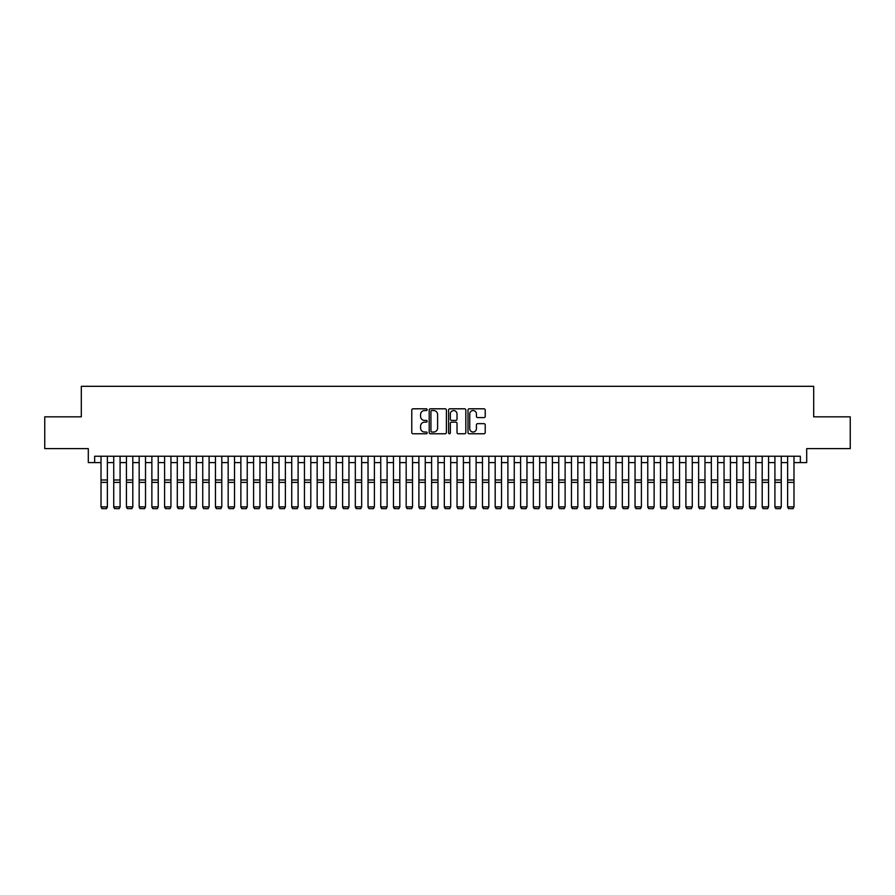 <?xml version="1.0" encoding="UTF-8"?>
<svg xmlns="http://www.w3.org/2000/svg" width="895" height="895" viewBox="0 0 895 895"><rect width="100%" height="100%" fill="white"/><g stroke="black" fill="none" stroke-linecap="round" stroke-linejoin="round"><path stroke-width="1.34" d="M427.161 409.675A0.873 0.873 0 0 0 426.277 408.802L413.02 408.802A1.253 1.253 0 0 0 411.778 410.044L411.778 432.509A1.253 1.253 0 0 0 413.02 433.762L426.277 433.762A0.873 0.873 0 0 0 427.161 432.889A0.873 0.873 0 0 0 426.277 432.017L424.566 432.017A3.994 3.994 0 0 1 420.572 428.023L420.572 426.143A3.994 3.994 0 0 1 424.566 422.149L426.277 422.149A0.873 0.873 0 0 0 427.161 421.276A0.873 0.873 0 0 0 426.277 420.404L424.566 420.404A3.994 3.994 0 0 1 420.572 416.41L420.572 414.542A3.994 3.994 0 0 1 424.566 410.548L426.277 410.548A0.873 0.873 0 0 0 427.161 409.675M483.971 417.596A1.253 1.253 0 0 0 485.224 416.343L485.224 410.044A1.253 1.253 0 0 0 483.971 408.802L469.248 408.802A1.253 1.253 0 0 0 467.995 410.044L467.995 432.509A1.253 1.253 0 0 0 469.248 433.762L483.971 433.762A1.253 1.253 0 0 0 485.224 432.509L485.224 424.901A1.253 1.253 0 0 0 483.971 423.648L477.673 423.648A1.253 1.253 0 0 0 476.42 424.901L476.42 428.671A3.334 3.334 0 0 1 473.086 432.017A3.334 3.334 0 0 1 469.752 428.671L469.752 413.882A3.334 3.334 0 0 1 473.086 410.548A3.334 3.334 0 0 1 476.42 413.882L476.42 416.343A1.253 1.253 0 0 0 477.673 417.596L483.971 417.596M94.657 462.603L94.657 456.249L800.343 456.249L800.343 462.603L806.697 462.603L806.697 448.619L850.25 448.619L850.25 416.824L813.689 416.824L813.689 386.316L81.311 386.316L81.311 416.824L44.75 416.824L44.75 448.619L88.303 448.619L88.303 462.603L101.012 462.603M446.404 410.044A1.253 1.253 0 0 0 445.162 408.802L430.428 408.802A1.253 1.253 0 0 0 429.186 410.044L429.186 432.509A1.253 1.253 0 0 0 430.428 433.762L445.162 433.762A1.253 1.253 0 0 0 446.404 432.509L446.404 410.044M449.838 408.802L464.572 408.802A1.253 1.253 0 0 1 465.814 410.044L465.814 432.509A1.253 1.253 0 0 1 464.572 433.762L458.262 433.762A1.253 1.253 0 0 1 457.021 432.509L457.021 423.402A1.253 1.253 0 0 0 455.768 422.149L451.583 422.149A1.253 1.253 0 0 0 450.342 423.402L450.342 432.889A0.873 0.873 0 0 1 449.469 433.762A0.873 0.873 0 0 1 448.596 432.889L448.596 410.044A1.253 1.253 0 0 1 449.838 408.802M107.366 462.603L113.732 462.603M120.087 462.603L126.441 462.603M132.807 462.603L139.161 462.603M145.516 462.603L151.87 462.603M158.236 462.603L164.59 462.603M170.945 462.603L177.299 462.603M183.665 462.603L190.02 462.603M196.374 462.603L202.74 462.603M209.094 462.603L215.449 462.603M221.803 462.603L228.169 462.603M234.524 462.603L240.878 462.603M247.233 462.603L253.598 462.603M259.953 462.603L266.307 462.603M272.673 462.603L279.027 462.603M285.382 462.603L291.736 462.603M298.102 462.603L304.457 462.603M310.811 462.603L317.166 462.603M323.531 462.603L329.886 462.603M336.24 462.603L342.606 462.603M348.96 462.603L355.315 462.603M361.669 462.603L368.035 462.603M374.39 462.603L380.744 462.603M387.099 462.603L393.464 462.603M399.819 462.603L406.173 462.603M412.539 462.603L418.894 462.603M425.248 462.603L431.603 462.603M437.968 462.603L444.323 462.603M450.677 462.603L457.032 462.603M463.397 462.603L469.752 462.603M476.106 462.603L482.461 462.603M488.827 462.603L495.181 462.603M501.536 462.603L507.901 462.603M514.256 462.603L520.61 462.603M526.965 462.603L533.331 462.603M539.685 462.603L546.039 462.603M552.394 462.603L558.76 462.603M565.114 462.603L571.469 462.603M577.834 462.603L584.189 462.603M590.543 462.603L596.898 462.603M603.264 462.603L609.618 462.603M615.973 462.603L622.327 462.603M628.693 462.603L635.047 462.603M641.402 462.603L647.767 462.603M654.122 462.603L660.476 462.603M666.831 462.603L673.197 462.603M679.551 462.603L685.906 462.603M692.26 462.603L698.626 462.603M704.98 462.603L711.335 462.603M717.7 462.603L724.055 462.603M730.409 462.603L736.764 462.603M743.13 462.603L749.484 462.603M755.839 462.603L762.193 462.603M768.559 462.603L774.913 462.603M781.268 462.603L787.634 462.603M793.988 462.603L800.343 462.603M431.804 410.548A0.873 0.873 0 0 0 430.931 411.42L430.931 431.133A0.873 0.873 0 0 0 431.804 432.017L433.616 432.017A3.994 3.994 0 0 0 437.61 428.023L437.61 414.542A3.994 3.994 0 0 0 433.616 410.548L431.804 410.548M457.021 413.949A3.334 3.334 0 0 0 453.675 410.604A3.334 3.334 0 0 0 450.342 413.949L450.342 419.151A1.253 1.253 0 0 0 451.583 420.404L455.768 420.404A1.253 1.253 0 0 0 457.021 419.151L457.021 413.949M107.366 456.249L107.366 507.107L106.415 508.684L101.963 508.595L106.415 508.684M101.963 508.684L101.012 506.883L107.366 506.883L106.415 508.595M101.012 456.249L101.012 506.883L101.963 508.595M113.732 507.107L114.683 508.684L113.732 506.883L120.087 506.883L119.136 508.684L114.683 508.595L119.136 508.684M126.441 507.107L127.403 508.684L126.441 506.883L132.807 506.883L131.845 508.684L127.403 508.595L131.845 508.684M139.161 507.107L140.112 508.684L139.161 506.883L145.516 506.883L144.565 508.684L140.112 508.595L144.565 508.684M151.87 507.107L152.832 508.684L151.87 506.883L158.236 506.883L157.274 508.684L152.832 508.595L157.274 508.684M120.087 456.249L120.087 506.883L119.136 508.595M113.732 456.249L113.732 506.883L114.683 508.595M132.807 456.249L132.807 506.883L131.845 508.595M126.441 456.249L126.441 506.883L127.403 508.595M145.516 456.249L145.516 506.883L144.565 508.595M139.161 456.249L139.161 506.883L140.112 508.595M158.236 456.249L158.236 506.883L157.274 508.595M151.87 456.249L151.87 506.883L152.832 508.595M164.59 507.107L165.541 508.684L164.59 506.883L170.945 506.883L169.994 508.684L165.541 508.595L169.994 508.684M170.945 456.249L170.945 506.883L169.994 508.595M164.59 456.249L164.59 506.883L165.541 508.595M177.299 507.107L178.262 508.684L177.299 506.883L183.665 506.883L182.703 508.684L178.262 508.595L182.703 508.684M183.665 456.249L183.665 506.883L182.703 508.595M177.299 456.249L177.299 506.883L178.262 508.595M190.02 507.107L190.971 508.684L190.02 506.883L196.374 506.883L195.423 508.684L190.971 508.595L195.423 508.684M196.374 456.249L196.374 506.883L195.423 508.595M190.02 456.249L190.02 506.883L190.971 508.595M202.74 507.107L203.691 508.684L202.74 506.883L209.094 506.883L208.143 508.684L203.691 508.595L208.143 508.684M209.094 456.249L209.094 506.883L208.143 508.595M202.74 456.249L202.74 506.883L203.691 508.595M215.449 507.107L216.4 508.684L215.449 506.883L221.803 506.883L220.852 508.684L216.4 508.595L220.852 508.684M221.803 456.249L221.803 506.883L220.852 508.595M215.449 456.249L215.449 506.883L216.4 508.595M228.169 507.107L229.12 508.684L228.169 506.883L234.524 506.883L233.573 508.684L229.12 508.595L233.573 508.684M234.524 456.249L234.524 506.883L233.573 508.595M228.169 456.249L228.169 506.883L229.12 508.595M240.878 507.107L241.829 508.684L240.878 506.883L247.233 506.883L246.282 508.684L241.829 508.595L246.282 508.684M247.233 456.249L247.233 506.883L246.282 508.595M240.878 456.249L240.878 506.883L241.829 508.595M253.598 507.107L254.549 508.684L253.598 506.883L259.953 506.883L259.002 508.684L254.549 508.595L259.002 508.684M259.953 456.249L259.953 506.883L259.002 508.595M253.598 456.249L253.598 506.883L254.549 508.595M266.307 507.107L267.269 508.684L266.307 506.883L272.673 506.883L271.711 508.684L267.269 508.595L271.711 508.684M272.673 456.249L272.673 506.883L271.711 508.595M266.307 456.249L266.307 506.883L267.269 508.595M279.027 507.107L279.978 508.684L279.027 506.883L285.382 506.883L284.431 508.684L279.978 508.595L284.431 508.684M285.382 456.249L285.382 506.883L284.431 508.595M279.027 456.249L279.027 506.883L279.978 508.595M291.736 507.107L292.699 508.684L291.736 506.883L298.102 506.883L297.14 508.684L292.699 508.595L297.14 508.684M298.102 456.249L298.102 506.883L297.14 508.595M291.736 456.249L291.736 506.883L292.699 508.595M304.457 507.107L305.408 508.684L304.457 506.883L310.811 506.883L309.86 508.684L305.408 508.595L309.86 508.684M310.811 456.249L310.811 506.883L309.86 508.595M304.457 456.249L304.457 506.883L305.408 508.595M317.166 507.107L318.128 508.684L317.166 506.883L323.531 506.883L322.569 508.684L318.128 508.595L322.569 508.684M323.531 456.249L323.531 506.883L322.569 508.595M317.166 456.249L317.166 506.883L318.128 508.595M329.886 507.107L330.837 508.684L329.886 506.883L336.24 506.883L335.289 508.684L330.837 508.595L335.289 508.684M336.24 456.249L336.24 506.883L335.289 508.595M329.886 456.249L329.886 506.883L330.837 508.595M342.606 507.107L343.557 508.684L342.606 506.883L348.96 506.883L348.01 508.684L343.557 508.595L348.01 508.684M348.96 456.249L348.96 506.883L348.01 508.595M342.606 456.249L342.606 506.883L343.557 508.595M355.315 507.107L356.266 508.684L355.315 506.883L361.669 506.883L360.719 508.684L356.266 508.595L360.719 508.684M361.669 456.249L361.669 506.883L360.719 508.595M355.315 456.249L355.315 506.883L356.266 508.595M368.035 507.107L368.986 508.684L368.035 506.883L374.39 506.883L373.439 508.684L368.986 508.595L373.439 508.684M374.39 456.249L374.39 506.883L373.439 508.595M368.035 456.249L368.035 506.883L368.986 508.595M380.744 507.107L381.695 508.684L380.744 506.883L387.099 506.883L386.148 508.684L381.695 508.595L386.148 508.684M387.099 456.249L387.099 506.883L386.148 508.595M380.744 456.249L380.744 506.883L381.695 508.595M393.464 507.107L394.415 508.684L393.464 506.883L399.819 506.883L398.868 508.684L394.415 508.595L398.868 508.684M399.819 456.249L399.819 506.883L398.868 508.595M393.464 456.249L393.464 506.883L394.415 508.595M406.173 507.107L407.124 508.684L406.173 506.883L412.539 506.883L411.577 508.684L407.124 508.595L411.577 508.684M412.539 456.249L412.539 506.883L411.577 508.595M406.173 456.249L406.173 506.883L407.124 508.595M418.894 507.107L419.844 508.684L418.894 506.883L425.248 506.883L424.297 508.684L419.844 508.595L424.297 508.684M425.248 456.249L425.248 506.883L424.297 508.595M418.894 456.249L418.894 506.883L419.844 508.595M431.603 507.107L432.565 508.684L431.603 506.883L437.968 506.883L437.006 508.684L432.565 508.595L437.006 508.684M437.968 456.249L437.968 506.883L437.006 508.595M431.603 456.249L431.603 506.883L432.565 508.595M444.323 507.107L445.274 508.684L444.323 506.883L450.677 506.883L449.726 508.684L445.274 508.595L449.726 508.684M450.677 456.249L450.677 506.883L449.726 508.595M444.323 456.249L444.323 506.883L445.274 508.595M457.032 507.107L457.994 508.684L457.032 506.883L463.397 506.883L462.435 508.684L457.994 508.595L462.435 508.684M463.397 456.249L463.397 506.883L462.435 508.595M457.032 456.249L457.032 506.883L457.994 508.595M469.752 507.107L470.703 508.684L469.752 506.883L476.106 506.883L475.156 508.684L470.703 508.595L475.156 508.684M476.106 456.249L476.106 506.883L475.156 508.595M469.752 456.249L469.752 506.883L470.703 508.595M482.461 507.107L483.423 508.684L482.461 506.883L488.827 506.883L487.876 508.684L483.423 508.595L487.876 508.684M488.827 456.249L488.827 506.883L487.876 508.595M482.461 456.249L482.461 506.883L483.423 508.595M495.181 507.107L496.132 508.684L495.181 506.883L501.536 506.883L500.585 508.684L496.132 508.595L500.585 508.684M501.536 456.249L501.536 506.883L500.585 508.595M495.181 456.249L495.181 506.883L496.132 508.595M507.901 507.107L508.852 508.684L507.901 506.883L514.256 506.883L513.305 508.684L508.852 508.595L513.305 508.684M514.256 456.249L514.256 506.883L513.305 508.595M507.901 456.249L507.901 506.883L508.852 508.595M520.61 507.107L521.561 508.684L520.61 506.883L526.965 506.883L526.014 508.684L521.561 508.595L526.014 508.684M526.965 456.249L526.965 506.883L526.014 508.595M520.61 456.249L520.61 506.883L521.561 508.595M533.331 507.107L534.281 508.684L533.331 506.883L539.685 506.883L538.734 508.684L534.281 508.595L538.734 508.684M539.685 456.249L539.685 506.883L538.734 508.595M533.331 456.249L533.331 506.883L534.281 508.595M546.039 507.107L546.99 508.684L546.039 506.883L552.394 506.883L551.443 508.684L546.99 508.595L551.443 508.684M552.394 456.249L552.394 506.883L551.443 508.595M546.039 456.249L546.039 506.883L546.99 508.595M558.76 507.107L559.711 508.684L558.76 506.883L565.114 506.883L564.163 508.684L559.711 508.595L564.163 508.684M565.114 456.249L565.114 506.883L564.163 508.595M558.76 456.249L558.76 506.883L559.711 508.595M571.469 507.107L572.431 508.684L571.469 506.883L577.834 506.883L576.872 508.684L572.431 508.595L576.872 508.684M577.834 456.249L577.834 506.883L576.872 508.595M571.469 456.249L571.469 506.883L572.431 508.595M584.189 507.107L585.14 508.684L584.189 506.883L590.543 506.883L589.592 508.684L585.14 508.595L589.592 508.684M590.543 456.249L590.543 506.883L589.592 508.595M584.189 456.249L584.189 506.883L585.14 508.595M596.898 507.107L597.86 508.684L596.898 506.883L603.264 506.883L602.301 508.684L597.86 508.595L602.301 508.684M603.264 456.249L603.264 506.883L602.301 508.595M596.898 456.249L596.898 506.883L597.86 508.595M609.618 507.107L610.569 508.684L609.618 506.883L615.973 506.883L615.022 508.684L610.569 508.595L615.022 508.684M615.973 456.249L615.973 506.883L615.022 508.595M609.618 456.249L609.618 506.883L610.569 508.595M622.327 507.107L623.289 508.684L622.327 506.883L628.693 506.883L627.731 508.684L623.289 508.595L627.731 508.684M628.693 456.249L628.693 506.883L627.731 508.595M622.327 456.249L622.327 506.883L623.289 508.595M635.047 507.107L635.998 508.684L635.047 506.883L641.402 506.883L640.451 508.684L635.998 508.595L640.451 508.684M641.402 456.249L641.402 506.883L640.451 508.595M635.047 456.249L635.047 506.883L635.998 508.595M647.767 507.107L648.718 508.684L647.767 506.883L654.122 506.883L653.171 508.684L648.718 508.595L653.171 508.684M654.122 456.249L654.122 506.883L653.171 508.595M647.767 456.249L647.767 506.883L648.718 508.595M660.476 507.107L661.427 508.684L660.476 506.883L666.831 506.883L665.88 508.684L661.427 508.595L665.88 508.684M666.831 456.249L666.831 506.883L665.88 508.595M660.476 456.249L660.476 506.883L661.427 508.595M673.197 507.107L674.148 508.684L673.197 506.883L679.551 506.883L678.6 508.684L674.148 508.595L678.6 508.684M679.551 456.249L679.551 506.883L678.6 508.595M673.197 456.249L673.197 506.883L674.148 508.595M685.906 507.107L686.857 508.684L685.906 506.883L692.26 506.883L691.309 508.684L686.857 508.595L691.309 508.684M692.26 456.249L692.26 506.883L691.309 508.595M685.906 456.249L685.906 506.883L686.857 508.595M698.626 507.107L699.577 508.684L698.626 506.883L704.98 506.883L704.029 508.684L699.577 508.595L704.029 508.684M704.98 456.249L704.98 506.883L704.029 508.595M698.626 456.249L698.626 506.883L699.577 508.595M711.335 507.107L712.297 508.684L711.335 506.883L717.7 506.883L716.738 508.684L712.297 508.595L716.738 508.684M717.7 456.249L717.7 506.883L716.738 508.595M711.335 456.249L711.335 506.883L712.297 508.595M724.055 507.107L725.006 508.684L724.055 506.883L730.409 506.883L729.459 508.684L725.006 508.595L729.459 508.684M730.409 456.249L730.409 506.883L729.459 508.595M724.055 456.249L724.055 506.883L725.006 508.595M736.764 507.107L737.726 508.684L736.764 506.883L743.13 506.883L742.168 508.684L737.726 508.595L742.168 508.684M743.13 456.249L743.13 506.883L742.168 508.595M736.764 456.249L736.764 506.883L737.726 508.595M749.484 507.107L750.435 508.684L749.484 506.883L755.839 506.883L754.888 508.684L750.435 508.595L754.888 508.684M755.839 456.249L755.839 506.883L754.888 508.595M749.484 456.249L749.484 506.883L750.435 508.595M762.193 507.107L763.155 508.684L762.193 506.883L768.559 506.883L767.597 508.684L763.155 508.595L767.597 508.684M768.559 456.249L768.559 506.883L767.597 508.595M762.193 456.249L762.193 506.883L763.155 508.595M774.913 507.107L775.864 508.684L774.913 506.883L781.268 506.883L780.317 508.684L775.864 508.595L780.317 508.684M781.268 456.249L781.268 506.883L780.317 508.595M774.913 456.249L774.913 506.883L775.864 508.595M787.634 507.107L788.584 508.684L787.634 506.883L793.988 506.883L793.037 508.684L788.584 508.595L793.037 508.684M793.988 456.249L793.988 506.883L793.037 508.595M787.634 456.249L787.634 506.883L788.584 508.595M107.366 479.977L101.012 479.977M107.366 482.383L101.012 482.383M120.087 479.977L113.732 479.977M120.087 482.383L113.732 482.383M132.807 479.977L126.441 479.977M132.807 482.383L126.441 482.383M145.516 479.977L139.161 479.977M145.516 482.383L139.161 482.383M158.236 479.977L151.87 479.977M158.236 482.383L151.87 482.383M170.945 479.977L164.59 479.977M170.945 482.383L164.59 482.383M183.665 479.977L177.299 479.977M183.665 482.383L177.299 482.383M196.374 479.977L190.02 479.977M196.374 482.383L190.02 482.383M209.094 479.977L202.74 479.977M209.094 482.383L202.74 482.383M221.803 479.977L215.449 479.977M221.803 482.383L215.449 482.383M234.524 479.977L228.169 479.977M234.524 482.383L228.169 482.383M247.233 479.977L240.878 479.977M247.233 482.383L240.878 482.383M259.953 479.977L253.598 479.977M259.953 482.383L253.598 482.383M272.673 479.977L266.307 479.977M272.673 482.383L266.307 482.383M285.382 479.977L279.027 479.977M285.382 482.383L279.027 482.383M298.102 479.977L291.736 479.977M298.102 482.383L291.736 482.383M310.811 479.977L304.457 479.977M310.811 482.383L304.457 482.383M323.531 479.977L317.166 479.977M323.531 482.383L317.166 482.383M336.24 479.977L329.886 479.977M336.24 482.383L329.886 482.383M348.96 479.977L342.606 479.977M348.96 482.383L342.606 482.383M361.669 479.977L355.315 479.977M361.669 482.383L355.315 482.383M374.39 479.977L368.035 479.977M374.39 482.383L368.035 482.383M387.099 479.977L380.744 479.977M387.099 482.383L380.744 482.383M399.819 479.977L393.464 479.977M399.819 482.383L393.464 482.383M412.539 479.977L406.173 479.977M412.539 482.383L406.173 482.383M425.248 479.977L418.894 479.977M425.248 482.383L418.894 482.383M437.968 479.977L431.603 479.977M437.968 482.383L431.603 482.383M450.677 479.977L444.323 479.977M450.677 482.383L444.323 482.383M463.397 479.977L457.032 479.977M463.397 482.383L457.032 482.383M476.106 479.977L469.752 479.977M476.106 482.383L469.752 482.383M488.827 479.977L482.461 479.977M488.827 482.383L482.461 482.383M501.536 479.977L495.181 479.977M501.536 482.383L495.181 482.383M514.256 479.977L507.901 479.977M514.256 482.383L507.901 482.383M526.965 479.977L520.61 479.977M526.965 482.383L520.61 482.383M539.685 479.977L533.331 479.977M539.685 482.383L533.331 482.383M552.394 479.977L546.039 479.977M552.394 482.383L546.039 482.383M565.114 479.977L558.76 479.977M565.114 482.383L558.76 482.383M577.834 479.977L571.469 479.977M577.834 482.383L571.469 482.383M590.543 479.977L584.189 479.977M590.543 482.383L584.189 482.383M603.264 479.977L596.898 479.977M603.264 482.383L596.898 482.383M615.973 479.977L609.618 479.977M615.973 482.383L609.618 482.383M628.693 479.977L622.327 479.977M628.693 482.383L622.327 482.383M641.402 479.977L635.047 479.977M641.402 482.383L635.047 482.383M654.122 479.977L647.767 479.977M654.122 482.383L647.767 482.383M666.831 479.977L660.476 479.977M666.831 482.383L660.476 482.383M679.551 479.977L673.197 479.977M679.551 482.383L673.197 482.383M692.26 479.977L685.906 479.977M692.26 482.383L685.906 482.383M704.98 479.977L698.626 479.977M704.98 482.383L698.626 482.383M717.7 479.977L711.335 479.977M717.7 482.383L711.335 482.383M730.409 479.977L724.055 479.977M730.409 482.383L724.055 482.383M743.13 479.977L736.764 479.977M743.13 482.383L736.764 482.383M755.839 479.977L749.484 479.977M755.839 482.383L749.484 482.383M768.559 479.977L762.193 479.977M768.559 482.383L762.193 482.383M781.268 479.977L774.913 479.977M781.268 482.383L774.913 482.383M793.988 479.977L787.634 479.977M793.988 482.383L787.634 482.383"/></g></svg>
